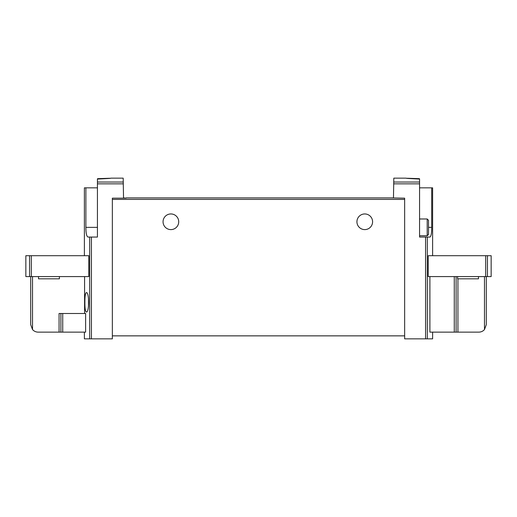 <?xml version="1.0" encoding="UTF-8"?>
<svg xmlns="http://www.w3.org/2000/svg" width="517" height="517" viewBox="0 0 517 517"><rect width="100%" height="100%" fill="white"/><g stroke="black" fill="none" stroke-linecap="round" stroke-linejoin="round"><path stroke-width="0.78" d="M419.132 179.05C402.123 178.165 402.123 178.035 419.132 178.669L419.565 178.779L419.565 237.064L429.879 237.064C431.107 236.534 431.708 233.303 431.689 227.37L428.515 227.37L428.515 220.3L427.197 218.982L419.565 218.982M425.562 237.064L425.562 338.848L404.649 338.848L404.649 198.173L390.858 197.914L393.469 197.914L393.812 178.152L406.091 178.152M110.909 178.152L123.188 178.152L123.253 182.036L97.435 182.036L97.435 178.779L97.868 178.669L97.435 179.192L97.435 237.064L88.084 237.064C86.63 236.553 85.9 233.322 85.887 227.37L97.435 227.37M97.868 179.05C114.877 178.165 114.877 178.035 97.868 178.669C114.877 178.035 114.877 178.165 97.868 179.05M429.898 276.582L429.898 332.134L456.104 332.134L456.104 276.582M428.218 255.702L428.218 276.582L491.15 276.582L491.15 255.702L428.218 255.702M431.689 227.37L431.689 187.845L432.613 187.845L432.613 255.702M425.562 338.848L432.613 338.848L432.613 332.134M431.689 187.845L419.565 187.845M84.588 276.582L84.588 313.496M59.067 332.134L59.067 313.496L85.628 313.496L85.628 332.134L38.155 332.134C35.912 332.088 34.038 331.235 32.526 329.575L30.697 324.676L30.697 276.582M88.782 255.702L88.782 276.582L31.317 276.582L31.317 255.702L88.782 255.702M84.891 302.309C84.853 308.222 85.337 311.454 86.345 312.003C89.383 312.707 89.383 291.911 86.345 292.616C85.337 293.158 84.853 296.39 84.891 302.309M84.387 255.702L84.387 187.845L85.887 187.845L85.887 227.37M84.387 332.134L84.387 338.848L112.351 338.848L112.351 335.863L404.649 335.863M85.887 187.845L97.435 187.845M123.253 182.036L123.531 197.914L126.142 198.173L112.351 198.173L112.351 335.863M486.303 276.582L486.303 324.676L484.474 329.575C482.962 331.235 481.088 332.088 478.845 332.134L456.104 332.134M390.858 197.914L126.142 197.914M356.93 221.774A7.833 7.833 0 0 1 368.673 214.994A7.833 7.833 0 0 1 368.673 228.559A7.833 7.833 0 0 1 356.93 221.774M163.055 221.774A7.833 7.833 0 0 1 174.798 214.994A7.833 7.833 0 0 1 174.798 228.559A7.833 7.833 0 0 1 163.055 221.774M31.317 276.582L25.85 276.582L25.85 255.702L31.317 255.702M32.526 276.582L32.526 329.575L30.697 324.676M484.474 276.582L484.474 329.575L486.303 324.676M60.896 313.496L60.896 332.134M59.403 276.582L59.403 278.818L38.529 278.818L38.529 276.582M478.471 276.582L478.471 278.818L457.597 278.818L457.597 276.582M427.197 218.982L427.197 235.758L428.515 234.44L428.515 227.37M88.485 298.057L88.485 306.562M419.565 182.036L393.747 182.036M427.326 237.064L427.326 338.848M89.674 237.064L89.674 338.848M419.565 183.845L393.715 183.845M123.285 183.845L97.435 183.845M91.438 237.064L91.438 338.848M404.649 199.407L112.351 199.407M29.553 276.582L29.553 255.702M485.683 276.582L485.683 255.702M487.447 276.582L487.447 255.702M454.269 276.582L454.269 332.134M457.933 278.818L457.933 332.134M62.731 313.496L62.731 332.134M427.197 235.758L419.565 235.758"/></g></svg>

